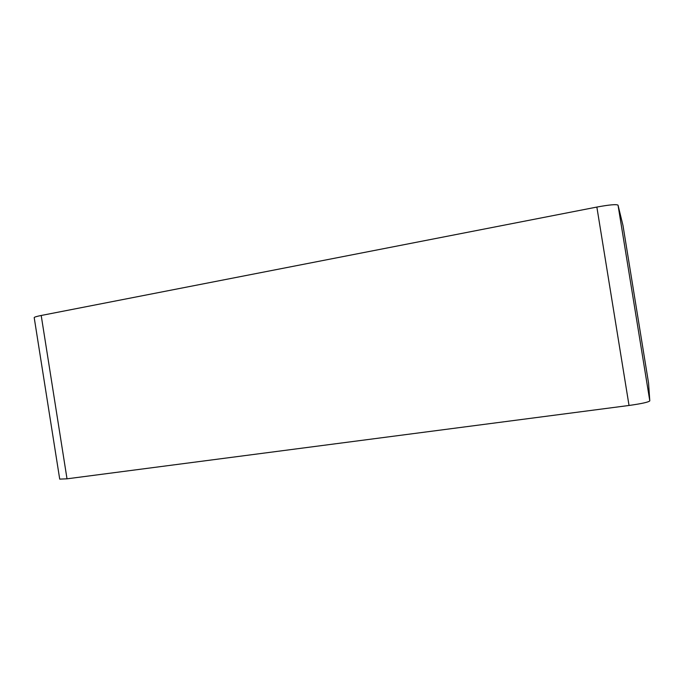 <?xml version="1.0" encoding="UTF-8"?>
<svg xmlns="http://www.w3.org/2000/svg" width="684" height="684" viewBox="0 0 684 684"><rect width="100%" height="100%" fill="white"/><g stroke="black" fill="none" stroke-linecap="round" stroke-linejoin="round"><path stroke-width="1.03" d="M618.037 205.166L622.979 225.455L648.543 382.946L649.8 400.858L618.037 205.166C616.481 204.123 609.418 204.755 596.858 207.064L629.032 405.467C641.695 403.688 648.62 402.149 649.8 400.858M41.202 315.478C36.603 316.401 34.268 317.111 34.2 317.615L59.713 479.116L67.015 478.817L41.202 315.478L596.858 207.064M629.032 405.467L67.015 478.817M622.979 225.463L648.543 382.954"/></g></svg>
